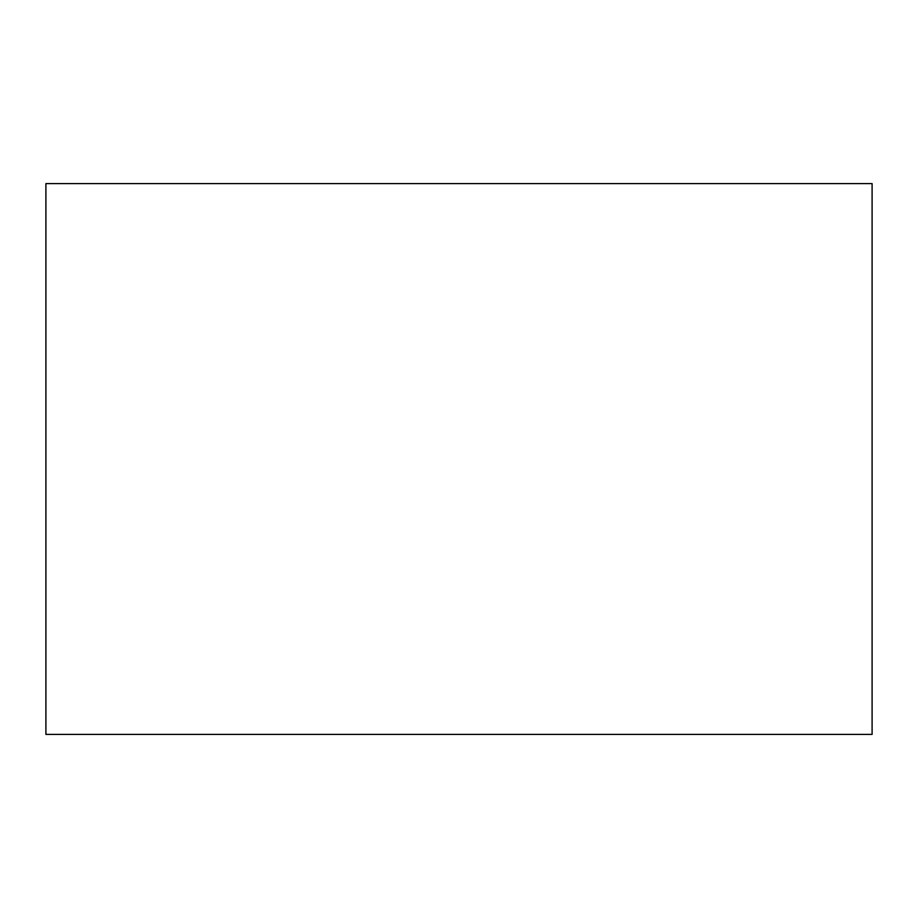 <?xml version="1.0" encoding="UTF-8"?>
<svg xmlns="http://www.w3.org/2000/svg" width="918" height="918" viewBox="0 0 918 918"><rect width="100%" height="100%" fill="white"/><g stroke="black" fill="none" stroke-linecap="round" stroke-linejoin="round"><path stroke-width="1.38" d="M872.1 183.6L872.1 734.4L45.9 734.4L45.9 183.6L872.1 183.6L45.9 183.6L45.9 734.4L872.1 734.4L872.1 183.6"/></g></svg>
